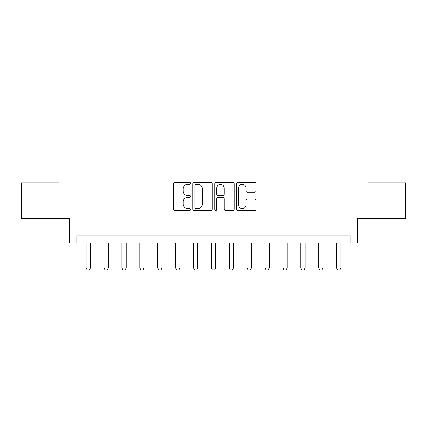 <?xml version="1.0" encoding="UTF-8"?>
<svg xmlns="http://www.w3.org/2000/svg" width="427" height="427" viewBox="0 0 427 427"><rect width="100%" height="100%" fill="white"/><g stroke="black" fill="none" stroke-linecap="round" stroke-linejoin="round"><path stroke-width="0.64" d="M190.602 183.402A0.982 0.982 0 0 0 189.615 182.42L174.691 182.42A1.404 1.404 0 0 0 173.287 183.823L173.287 209.113A1.404 1.404 0 0 0 174.691 210.516L189.615 210.516A0.982 0.982 0 0 0 190.602 209.534A0.982 0.982 0 0 0 189.615 208.552L187.683 208.552A4.494 4.494 0 0 1 183.188 204.053L183.188 201.944A4.494 4.494 0 0 1 187.683 197.45L189.615 197.45A0.982 0.982 0 0 0 190.602 196.468A0.982 0.982 0 0 0 189.615 195.486L187.683 195.486A4.494 4.494 0 0 1 183.188 190.986L183.188 188.883A4.494 4.494 0 0 1 187.683 184.384L189.615 184.384A0.982 0.982 0 0 0 190.602 183.402M254.556 192.321A1.404 1.404 0 0 0 255.965 190.917L255.965 183.823A1.404 1.404 0 0 0 254.556 182.42L237.978 182.42A1.404 1.404 0 0 0 236.574 183.823L236.574 209.113A1.404 1.404 0 0 0 237.978 210.516L254.556 210.516A1.404 1.404 0 0 0 255.965 209.113L255.965 200.541A1.404 1.404 0 0 0 254.556 199.137L247.463 199.137A1.404 1.404 0 0 0 246.059 200.541L246.059 204.789A3.758 3.758 0 0 1 242.301 208.552A3.758 3.758 0 0 1 238.544 204.789L238.544 188.142A3.758 3.758 0 0 1 242.301 184.384A3.758 3.758 0 0 1 246.059 188.142L246.059 190.917A1.404 1.404 0 0 0 247.463 192.321L254.556 192.321M350.188 242.984L357.346 242.984L357.346 218.651L405.65 218.651L405.65 182.868L368.079 182.868L368.079 157.109L58.921 157.109L58.921 182.868L21.35 182.868L21.35 218.651L69.654 218.651L69.654 242.984L350.188 242.984L350.188 235.827L76.812 235.827L76.812 242.984M212.272 183.823A1.404 1.404 0 0 0 210.863 182.42L194.29 182.42A1.404 1.404 0 0 0 192.881 183.823L192.881 209.113A1.404 1.404 0 0 0 194.29 210.516L210.863 210.516A1.404 1.404 0 0 0 212.272 209.113L212.272 183.823M216.137 182.42L232.71 182.42A1.404 1.404 0 0 1 234.119 183.823L234.119 209.113A1.404 1.404 0 0 1 232.71 210.516L225.616 210.516A1.404 1.404 0 0 1 224.212 209.113L224.212 198.854A1.404 1.404 0 0 0 222.809 197.45L218.101 197.45A1.404 1.404 0 0 0 216.697 198.854L216.697 209.534A0.982 0.982 0 0 1 215.715 210.516A0.982 0.982 0 0 1 214.728 209.534L214.728 183.823A1.404 1.404 0 0 1 216.137 182.42M195.833 184.384A0.982 0.982 0 0 0 194.851 185.371L194.851 207.565A0.982 0.982 0 0 0 195.833 208.552L197.872 208.552A4.494 4.494 0 0 0 202.366 204.053L202.366 188.883A4.494 4.494 0 0 0 197.872 184.384L195.833 184.384M224.212 188.216A3.758 3.758 0 0 0 220.455 184.453A3.758 3.758 0 0 0 216.697 188.216L216.697 194.077A1.404 1.404 0 0 0 218.101 195.486L222.809 195.486A1.404 1.404 0 0 0 224.212 194.077L224.212 188.216M86.115 242.984L86.115 268.033L90.412 268.033L90.412 242.984M90.412 268.033L89.334 269.891L87.188 269.891L86.115 268.033M104.007 242.984L104.007 268.033L108.303 268.033L108.303 242.984M108.303 268.033L107.225 269.891L105.079 269.891L104.007 268.033M121.898 242.984L121.898 268.033L126.189 268.033L126.189 242.984M126.189 268.033L125.116 269.891L122.971 269.891L121.898 268.033M139.789 242.984L139.789 268.033L144.08 268.033L144.08 242.984M144.08 268.033L143.008 269.891L140.862 269.891L139.789 268.033M157.68 242.984L157.68 268.033L161.972 268.033L161.972 242.984M161.972 268.033L160.899 269.891L158.753 269.891L157.68 268.033M175.572 242.984L175.572 268.033L179.863 268.033L179.863 242.984M179.863 268.033L178.79 269.891L176.645 269.891L175.572 268.033M193.463 242.984L193.463 268.033L197.754 268.033L197.754 242.984M197.754 268.033L196.682 269.891L194.536 269.891L193.463 268.033M211.354 242.984L211.354 268.033L215.646 268.033L215.646 242.984M215.646 268.033L214.573 269.891L212.427 269.891L211.354 268.033M229.246 242.984L229.246 268.033L233.537 268.033L233.537 242.984M233.537 268.033L232.464 269.891L230.318 269.891L229.246 268.033M247.137 242.984L247.137 268.033L251.428 268.033L251.428 242.984M251.428 268.033L250.355 269.891L248.21 269.891L247.137 268.033M265.028 242.984L265.028 268.033L269.32 268.033L269.32 242.984M269.32 268.033L268.247 269.891L266.101 269.891L265.028 268.033M282.92 242.984L282.92 268.033L287.211 268.033L287.211 242.984M287.211 268.033L286.138 269.891L283.992 269.891L282.92 268.033M300.811 242.984L300.811 268.033L305.102 268.033L305.102 242.984M305.102 268.033L304.029 269.891L301.884 269.891L300.811 268.033M318.697 242.984L318.697 268.033L322.993 268.033L322.993 242.984M322.993 268.033L321.921 269.891L319.775 269.891L318.697 268.033M336.588 242.984L336.588 268.033L340.885 268.033L340.885 242.984M340.885 268.033L339.812 269.891L337.666 269.891L336.588 268.033"/></g></svg>
